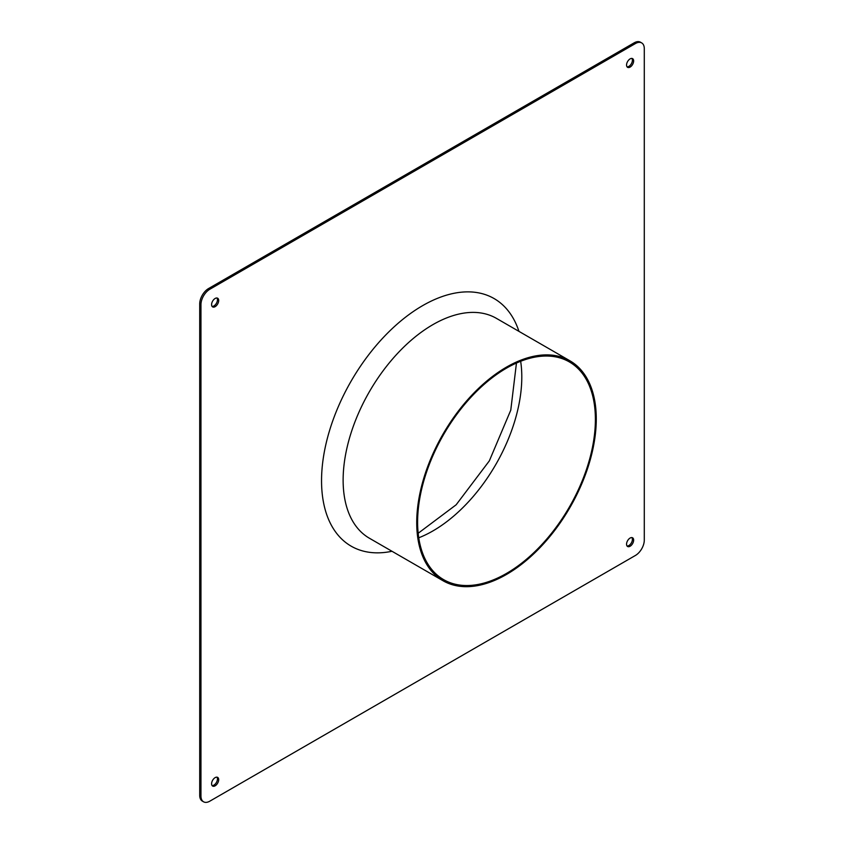 <?xml version="1.0" encoding="UTF-8"?>
<svg xmlns="http://www.w3.org/2000/svg" width="844" height="844" viewBox="0 0 844 844"><rect width="100%" height="100%" fill="white"/><g stroke="black" fill="none" stroke-linecap="round" stroke-linejoin="round"><path stroke-width="1.27" d="M596.275 418.951A126.959 73.301 -60 0 1 540.856 546.722A126.959 73.301 -60 0 1 443.016 580.735A126.959 73.301 -60 0 1 416.725 522.615A126.959 73.301 -60 0 1 472.144 394.844A126.959 73.301 -60 0 1 569.985 360.831A126.959 73.301 -60 0 1 596.275 418.951M417.611 522.109A125.703 72.573 -60 0 1 472.482 395.593A125.703 72.573 -60 0 1 569.352 361.918A125.703 72.573 -60 0 1 569.352 507.075A125.703 72.573 -60 0 1 443.649 579.649A125.703 72.573 -60 0 1 417.611 522.109M218.691 300.517A5.011 2.891 -60 0 1 216.497 305.57A5.011 2.891 -60 0 1 212.635 306.91A5.011 2.891 -60 0 1 212.635 301.118A5.011 2.891 -60 0 1 217.647 298.227A5.011 2.891 -60 0 1 218.691 300.517M212.087 306.414A5.011 2.891 120 0 0 215.653 304.399A5.011 2.891 120 0 0 217.446 299.799A5.011 2.891 120 0 0 216.95 297.995M633.644 540.107A5.011 2.891 -60 0 1 631.46 545.15A5.011 2.891 -60 0 1 627.598 546.49A5.011 2.891 -60 0 1 627.598 540.698A5.011 2.891 -60 0 1 632.61 537.807A5.011 2.891 -60 0 1 633.644 540.107M627.05 546.005A5.011 2.891 120 0 0 630.616 543.979A5.011 2.891 120 0 0 632.409 539.39A5.011 2.891 120 0 0 631.913 537.586M218.691 779.677A5.011 2.891 -60 0 1 216.497 784.73A5.011 2.891 -60 0 1 212.635 786.07A5.011 2.891 -60 0 1 212.635 780.278A5.011 2.891 -60 0 1 217.647 777.387A5.011 2.891 -60 0 1 218.691 779.677M212.087 785.574A5.011 2.891 120 0 0 215.653 783.559A5.011 2.891 120 0 0 217.446 778.959A5.011 2.891 120 0 0 216.95 777.155M633.644 60.947A5.011 2.891 -60 0 1 631.46 65.99A5.011 2.891 -60 0 1 627.598 67.33A5.011 2.891 -60 0 1 627.598 61.538A5.011 2.891 -60 0 1 632.61 58.647A5.011 2.891 -60 0 1 633.644 60.947M627.05 66.845A5.011 2.891 120 0 0 630.616 64.819A5.011 2.891 120 0 0 632.409 60.23A5.011 2.891 120 0 0 631.913 58.426M391.985 551.269A142.952 82.533 -60 0 1 351.146 546.152A142.952 82.533 -60 0 1 351.146 381.098A142.952 82.533 -60 0 1 494.099 298.565A142.952 82.533 -60 0 1 518.944 331.365M641.693 42.917L640.448 42.2A12.544 7.237 120 0 0 634.182 42.822L208.573 288.542A12.544 7.237 120 0 0 199.712 303.893L199.712 795.343A12.544 7.237 120 0 0 202.307 801.083L203.552 801.8A12.544 7.237 -60 0 1 200.956 796.061L200.956 304.61A12.544 7.237 -60 0 1 209.818 289.26L635.426 43.54A12.544 7.237 -60 0 1 641.693 42.917A12.544 7.237 -60 0 1 644.288 48.657L644.288 540.107A12.544 7.237 -60 0 1 635.426 555.457L209.818 801.178A12.544 7.237 -60 0 1 203.552 801.8M443.016 580.735L369.429 538.25A126.959 73.301 -60 0 1 343.128 480.13A126.959 73.301 -60 0 1 398.547 352.359A126.959 73.301 -60 0 1 496.388 318.346L569.985 360.831M520.664 361.285A125.703 72.573 -60 0 1 418.751 537.797M199.712 303.893L200.956 304.61M209.818 289.26L208.573 288.542M634.182 42.822L635.426 43.54M200.956 796.061L199.712 795.343M516.454 363.047L510.768 410.173L489.33 460.877L456.15 504.786L418.17 533.271"/></g></svg>
